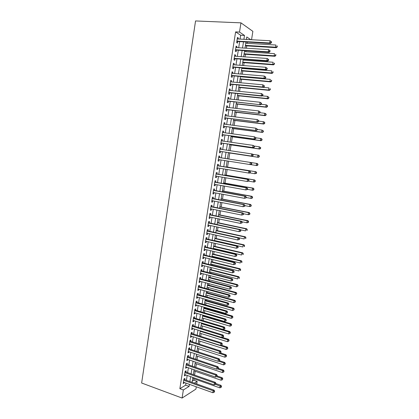 <?xml version="1.0" encoding="UTF-8"?>
<svg xmlns="http://www.w3.org/2000/svg" width="419" height="419" viewBox="0 0 419 419"><rect width="100%" height="100%" fill="white"/><g stroke="black" fill="none" stroke-linecap="round" stroke-linejoin="round"><path stroke-width="0.63" d="M192.284 381.096L193.761 380.19L197.134 381.384L196.721 383.993M196.275 386.789L195.903 389.115L182.087 398.05L141.638 383.008L195.547 20.95L240.962 22.851L239.511 32.085L235.604 31.891L179.861 388.696L185.648 385.15L185.973 383.107M240.962 22.851L252.872 31.357L251.541 39.726M193.761 380.19L193.987 378.771M194.563 375.115L195.17 371.286M195.788 367.411L196.359 363.786M197.009 359.685L197.553 356.265M198.239 351.939L198.753 348.718M199.47 344.172L199.952 341.155M200.706 336.378L201.151 333.566M201.948 328.564L202.361 325.961M203.189 320.729L203.571 318.33M203.969 315.826L204.027 315.449M204.435 312.867L204.781 310.678M205.174 308.195L205.279 307.541M205.687 304.985L206.001 303.01M206.389 300.549L206.536 299.611M206.939 297.081L207.222 295.311M207.604 292.876L207.798 291.655M208.196 289.152L208.442 287.596M208.824 285.182L209.065 283.679M209.458 281.196L209.668 279.861M210.05 277.467L210.333 275.681M210.72 273.225L210.898 272.099M211.276 269.731L211.605 267.657M211.993 265.222L212.134 264.316M212.506 261.969L212.883 259.607M213.261 257.203L213.371 256.512M213.742 254.192L214.161 251.536M214.538 249.153L214.612 248.687M214.978 246.388L215.445 243.439M216.22 238.563L216.733 235.321M217.461 230.712L218.021 227.177M218.713 222.845L219.32 219.011M219.965 214.952L220.619 210.82M221.216 207.033L221.923 202.602M222.479 199.098L223.227 194.358M223.741 191.137L224.537 186.094M225.003 183.15L225.851 177.803M226.276 175.142L227.171 169.491M227.548 167.113L228.496 161.147M228.826 159.058L229.785 153.003M230.151 150.688L231.068 144.911M231.482 142.292L232.356 136.793M232.817 133.871L233.65 128.649M234.158 125.422L234.944 120.483M235.504 116.948L236.243 112.292M236.85 108.453L237.542 104.08M238.202 99.926L238.851 95.841M239.558 91.373L240.16 87.581M240.92 82.8L241.475 79.296M242.282 74.194L242.795 70.984M243.177 68.543L243.25 68.098M243.654 65.568L244.115 62.646M244.507 60.168L244.617 59.488M245.026 56.911L245.44 54.287M245.838 51.767L245.984 50.846M246.398 48.227L246.77 45.901M247.173 43.34L247.362 42.183M184.695 379.719L184.905 378.388L183.941 378.954L183.223 383.537L184.187 382.956L184.26 382.495M185.889 372.093L186.099 370.757L185.14 371.297L184.423 375.895L185.381 375.34L185.46 374.843M187.089 364.446L187.298 363.105L186.345 363.624L185.622 368.233L186.581 367.699L186.659 367.17M188.293 356.773L188.503 355.432L187.55 355.925L186.827 360.544L187.78 360.036L187.869 359.476M189.498 349.085L189.713 347.733L188.76 348.205L188.037 352.84L188.985 352.353L189.079 351.761M190.708 341.37L190.923 340.013L189.975 340.464L189.247 345.109L190.195 344.648L190.294 344.025M191.923 333.629L192.138 332.272L191.19 332.696L190.462 337.358L191.404 336.923L191.509 336.263M193.138 325.872L193.353 324.51L192.41 324.908L191.677 329.585L192.625 329.172L192.73 328.48M194.358 318.089L194.573 316.727L193.636 317.099L192.902 321.787L193.84 321.399L193.955 320.676M195.584 310.285L195.799 308.918L194.861 309.269L194.123 313.967L195.065 313.606L195.181 312.846M196.815 302.46L197.03 301.088L196.092 301.413L195.354 306.127L196.291 305.786L196.417 304.995M198.046 294.609L198.26 293.232L197.328 293.536L196.584 298.265L197.522 297.951L197.648 297.123M199.276 286.737L199.496 285.36L198.564 285.632L197.82 290.377L198.753 290.084L198.889 289.225M200.518 278.845L200.732 277.457L199.805 277.708L199.062 282.469L199.989 282.202L200.13 281.306M201.759 270.925L201.979 269.537L201.052 269.763L200.303 274.534L201.23 274.293L201.377 273.361M203.006 262.985L203.225 261.592L202.304 261.791L201.549 266.578L202.477 266.364L202.628 265.4M204.252 255.019L204.472 253.626L203.555 253.799L202.801 258.596L203.723 258.408L203.88 257.407M205.509 247.032L205.729 245.634L204.812 245.78L204.058 250.593L204.975 250.431L205.137 249.394M206.766 239.024L206.986 237.615L206.069 237.741L205.315 242.57L206.232 242.428L206.399 241.36M208.023 230.989L208.243 229.581L207.332 229.675L206.577 234.52L207.489 234.404L207.662 233.299M209.291 222.929L209.51 221.515L208.599 221.588L207.84 226.443L208.751 226.36L208.929 225.218M210.558 214.847L210.778 213.433L209.872 213.475L209.107 218.346L210.019 218.283L210.202 217.11M211.825 206.745L212.051 205.32L211.15 205.341L210.38 210.223L211.286 210.191L211.475 208.976M213.103 198.611L213.323 197.187L212.428 197.181L211.658 202.078L212.559 202.073L212.758 200.821M214.381 190.462L214.607 189.032L213.711 188.995L212.941 193.908L213.837 193.929L214.041 192.64M215.665 182.281L215.89 180.851L214.994 180.788L214.224 185.717L215.12 185.764L215.324 184.439M216.953 174.084L217.178 172.644L216.283 172.555L215.513 177.499L216.403 177.572L216.618 176.21M218.241 165.856L218.467 164.416L217.581 164.295L216.801 169.255L217.691 169.355L217.911 167.956M219.535 157.607L219.76 156.161L218.875 156.015L218.1 160.99L218.985 161.116L219.21 159.681M220.839 149.295L221.059 147.881L220.179 147.708L219.399 152.694L220.279 152.851L220.509 151.4M222.143 140.962L222.363 139.574L221.483 139.375L220.698 144.377L221.583 144.56L221.808 143.109M223.458 132.608L223.667 131.247L222.793 131.021L222.007 136.039L222.887 136.248L223.112 134.792M224.773 124.223L224.982 122.893L224.107 122.641L223.317 127.669L224.191 127.91L224.422 126.449M226.092 115.817L226.297 114.518L225.422 114.235L224.631 119.279L225.506 119.546L225.736 118.079M227.412 107.379L227.611 106.112L226.747 105.803L225.951 110.862L226.82 111.155L227.051 109.689M228.743 98.921L228.936 97.685L228.072 97.344L227.276 102.419L228.14 102.744L228.371 101.267M230.073 90.436L230.261 89.231L229.397 88.859L228.601 93.956L229.465 94.306L229.696 92.824M231.408 81.925L231.592 80.752L230.733 80.354L229.931 85.46L230.79 85.843L231.026 84.355M232.744 73.393L232.927 72.246L232.068 71.817L231.267 76.944L232.126 77.353L232.356 75.86M234.09 64.83L234.263 63.714L233.409 63.259L232.608 68.397L233.462 68.836L233.692 67.344M235.436 56.24L235.604 55.156L234.755 54.674L233.949 59.828L234.797 60.294L235.033 58.796M236.787 47.625L236.95 46.572L236.107 46.059L235.295 51.233L236.143 51.726L236.379 50.228M247.048 39.48L246.435 39.072M186.408 380.332L187.178 375.445M187.607 372.695L188.382 367.762M188.812 365.033L189.598 360.057M190.022 357.355L190.807 352.332M191.232 349.65L192.028 344.586M192.447 341.925L193.248 336.813M193.662 334.173L194.474 329.02M194.887 326.406L195.704 321.2M196.113 318.613L196.935 313.36M197.339 310.798L198.171 305.498M198.569 302.958L199.413 297.616M199.805 295.102L200.654 289.707M201.047 287.214L201.9 281.778M202.288 279.311L203.152 273.822M203.534 271.381L204.404 265.845M204.786 263.431L205.666 257.842M206.038 255.454L206.923 249.818M207.295 247.451L208.191 241.773M208.557 239.432L209.458 233.697M209.825 231.382L210.731 225.605M211.092 223.317L212.009 217.487M212.365 215.219L213.287 209.343M213.638 207.106L214.57 201.172M214.921 198.962L215.858 192.981M216.204 190.797L217.152 184.763M217.492 182.611L218.446 176.525M218.781 174.393L219.745 168.26M220.08 166.154L221.049 159.969M221.379 157.895L222.353 151.678M222.683 149.573L223.657 143.377M223.997 141.229L224.966 135.044M225.312 132.854L226.281 126.69M226.632 124.459L227.601 118.31M227.957 116.037L228.921 109.904M229.282 107.594L230.246 101.471M230.618 99.12L231.576 93.013M231.953 90.624L232.906 84.533M233.289 82.098L234.247 76.028M234.635 73.55L235.588 67.49M235.981 64.976L236.934 58.932M237.337 56.371L238.28 50.348M238.694 47.745L239.637 41.738M240.05 39.093L240.658 35.243L235.604 31.891M238.144 38.988L238.301 37.967L237.458 37.422L236.646 42.607L237.489 43.136L237.73 41.628M182.087 398.05L183.354 389.969L189.095 386.391L189.419 384.338M179.861 388.696L183.354 389.969M194.316 383.139L197.134 381.384M250.819 39.69L246.765 36.966L246.372 39.444M245.953 42.099L245 48.143M244.581 50.757L243.622 56.811M243.219 59.388L242.255 65.458M241.857 67.988L240.888 74.079M240.496 76.567L239.532 82.669M239.144 85.12L238.175 91.237M237.793 93.641L236.824 99.78M236.447 102.142L235.473 108.296M235.106 110.616L234.132 116.786M233.771 119.064L232.791 125.25M232.435 127.486L231.456 133.687M231.105 135.882L230.12 142.099M229.78 144.256L228.795 150.484M228.46 152.605L227.47 158.848L257.318 163.52L257.989 164.264L257.685 164.217L257.549 165.044L257.853 165.091L257.989 164.264M227.14 160.933L226.155 167.15M225.82 169.266L224.846 175.43M224.505 177.572L223.537 183.684M223.196 185.853L222.232 191.912M221.887 194.112L220.933 200.12M220.583 202.34L219.64 208.301M219.284 210.548L218.346 216.461M217.99 218.734L217.063 224.589M216.696 226.894L215.775 232.702M215.408 235.028L214.497 240.784M214.125 243.135L213.219 248.844M212.847 251.222L211.946 256.884M211.569 259.288L210.678 264.897M210.296 267.327L209.416 272.889M209.023 275.341L208.154 280.856M207.761 283.333L206.897 288.796M206.499 291.299L205.64 296.72M205.242 299.245L204.393 304.618M203.985 307.169L203.142 312.49M202.738 315.067L201.9 320.341M201.492 322.944L200.659 328.171M200.245 330.795L199.423 335.98M199.004 338.625L198.192 343.763M197.768 346.434L196.967 351.525M196.537 354.217L195.741 359.261M195.306 361.979L194.516 366.981M194.081 369.72L193.3 374.675M192.86 377.44L192.085 382.348M243.895 39.307L244.502 35.442L239.511 32.085M189.859 381.557L190.629 376.655M191.069 373.895L191.85 368.956M192.279 366.216L193.07 361.225M193.494 358.512L194.29 353.479M194.715 350.787L195.516 345.706M195.94 343.041L196.747 337.913M197.166 335.273L197.983 330.099M198.397 327.48L199.219 322.258M199.633 319.666L200.46 314.397M200.869 311.825L201.707 306.514M202.11 303.969L202.953 298.606M203.351 296.086L204.205 290.676M204.603 288.178L205.462 282.72M205.855 280.248L206.724 274.744M207.106 272.298L207.986 266.746M208.369 264.321L209.254 258.722M209.631 256.323L210.521 250.672M210.898 248.299L211.799 242.601M212.166 240.255L213.077 234.504M213.444 232.184L214.355 226.386M214.722 224.092L215.644 218.241M216 215.974L216.932 210.076M217.288 207.834L218.226 201.885M218.577 199.664L219.525 193.667M219.87 191.478L220.823 185.428M221.164 183.265L222.128 177.164M222.468 175.027L223.437 168.873M223.772 166.762L224.752 160.556M225.082 158.476L226.061 152.244M226.396 150.128L227.381 143.911M227.721 141.758L228.701 135.557M229.046 133.362L230.021 127.172M230.377 124.941L231.351 118.766M231.707 116.492L232.681 110.333M233.048 108.018L234.017 101.88M234.389 99.523L235.352 93.395M235.735 90.996L236.698 84.889M237.081 82.449L238.044 76.352M238.437 73.87L239.396 67.794M239.794 65.27L240.752 59.21M241.155 56.638L242.114 50.594M242.522 47.986L243.476 41.958M240.658 35.243L244.502 35.442M185.648 385.15L189.095 386.391M237.384 37.914L238.301 37.967M236.033 46.519L236.95 46.572M234.692 55.093L235.604 55.156M233.352 63.646L234.263 63.714M232.016 72.168L232.927 72.246M230.686 80.668L231.592 80.752M229.355 89.142L230.261 89.231M228.03 97.59L228.936 97.685M226.71 106.012L227.611 106.112M225.396 114.408L226.297 114.518M224.086 122.783L224.982 122.893M222.777 131.126L223.667 131.247M221.473 139.448L222.363 139.574M220.174 147.75L221.059 147.881M218.875 156.02L219.76 156.161M218.1 160.975L218.985 161.116M216.812 169.208L217.691 169.355M215.523 177.415L216.403 177.572M214.24 185.601L215.12 185.764M212.962 193.761L213.837 193.929M211.684 201.9L212.559 202.073M210.417 210.013L211.286 210.191M209.149 218.105L210.019 218.283M207.882 226.171L208.751 226.36M206.625 234.211L207.489 234.404M205.368 242.229L206.232 242.428M204.116 250.227L204.975 250.431M202.864 258.198L203.723 258.408M201.618 266.144L202.477 266.364M200.376 274.073L201.23 274.293M199.14 281.977L199.989 282.202M197.904 289.854L198.753 290.084M196.673 297.71L197.522 297.951M195.448 305.545L196.291 305.786M194.222 313.354L195.065 313.606M193.002 321.148L193.84 321.399M191.782 328.915L192.625 329.172M190.572 336.656L191.404 336.923M189.362 344.381L190.195 344.648M188.152 352.08L188.985 352.353M186.953 359.759L187.78 360.036M185.748 367.416L186.581 367.699M184.554 375.047L185.381 375.34M183.36 382.662L184.187 382.956M236.835 41.418L270.454 43.513L269.7 42.974L236.887 41.099M271.093 42.529L269.7 42.974L270.061 40.753L271.538 41.858L271.234 41.643L271.093 42.529L271.392 42.748L271.538 41.858M237.222 38.936L270.061 40.753L271.234 41.643M237.112 41.591L236.798 41.643M270.454 43.513L271.392 42.748M245.366 45.818L276.294 47.693L275.582 47.185L275.938 45.027L245.77 43.262M245.434 45.367L275.582 47.185L277.221 46.959L277.079 45.891L276.938 46.755M277.079 45.891L277.362 46.095M277.221 46.959L276.294 47.693M235.488 50.018L269.014 52.338L268.26 51.83L235.53 49.725M269.647 51.39L268.26 51.83L268.616 49.62L270.093 50.709L269.794 50.505L269.647 51.39L269.951 51.595L270.093 50.709M235.871 47.567L268.616 49.62L269.794 50.505M235.766 50.186L235.468 50.228M269.014 52.338L269.951 51.595M234.142 58.597L267.584 61.143L266.824 60.666L234.184 58.325M268.212 60.221L266.824 60.666L267.181 58.461L268.658 59.535L268.354 59.341L268.212 60.221L268.516 60.415L268.658 59.535M234.52 56.177L267.181 58.461L268.354 59.341M234.42 58.754L234.127 58.796M267.584 61.143L268.516 60.415M232.802 67.15L266.154 69.915L265.389 69.47L232.844 66.899M266.777 69.03L265.389 69.47L265.751 67.27L267.228 68.328L266.924 68.15L266.777 69.03L267.081 69.208L267.228 68.328M233.179 64.756L265.751 67.27L266.924 68.15M233.084 67.291L232.791 67.333M266.154 69.915L267.081 69.208M231.466 75.671L264.735 78.662L263.965 78.248L231.503 75.446M265.347 77.803L263.965 78.248L264.321 76.054L265.798 77.096L265.494 76.928L265.347 77.803L265.656 77.971L265.798 77.096M231.838 73.315L264.321 76.054L265.494 76.928M231.749 75.808L231.44 75.855M264.735 78.662L265.656 77.971M244.041 54.192L274.89 56.282L274.173 55.8L274.524 53.648L244.439 51.673M244.104 53.773L274.173 55.8L275.812 55.565L275.665 54.507L275.524 55.371M275.665 54.507L275.953 54.706M275.812 55.565L274.89 56.282M242.716 62.541L273.487 64.84L272.764 64.39L273.12 62.248L243.109 60.064M242.779 62.159L272.764 64.39L274.403 64.138L274.256 63.101L274.12 63.96M274.256 63.101L274.545 63.285M274.403 64.138L273.487 64.84M241.396 70.869L272.088 73.377L271.365 72.953L271.716 70.816L241.784 68.433M241.454 70.518L271.365 72.953L273.005 72.691L272.853 71.67L272.717 72.524M272.853 71.67L273.141 71.838M273.005 72.691L272.088 73.377M240.087 79.17L270.695 81.883L269.967 81.49L270.318 79.359L240.464 76.771M240.134 78.856L269.967 81.49L271.606 81.218L271.454 80.207L271.313 81.061M271.454 80.207L271.742 80.369M271.606 81.218L270.695 81.883M230.136 84.172L263.315 87.382L262.54 87L230.167 83.973M263.928 86.555L262.54 87L262.896 84.811L264.373 85.837L264.07 85.68L263.928 86.555L264.232 86.712L264.373 85.837M230.497 81.841L262.896 84.811L264.07 85.68M230.419 84.298L230.11 84.339M263.315 87.382L264.232 86.712M238.772 87.445L269.307 90.368L268.574 90.006L268.919 87.88L263.352 87.356M238.82 87.162L268.574 90.006L270.213 89.718L270.349 88.87L270.061 88.723L269.92 89.572M270.061 88.723L270.349 88.87M270.213 89.718L269.307 90.368M228.805 92.646L261.901 96.077L261.126 95.721L228.837 92.468M262.504 95.281L261.126 95.721L261.477 93.542L262.954 94.553L262.65 94.406L262.504 95.281L262.813 95.422L262.954 94.553M229.167 90.347L261.477 93.542L262.65 94.406M229.093 92.767L228.784 92.803M261.901 96.077L262.813 95.422M237.468 95.7L267.919 98.826L267.186 98.491L267.532 96.37L262.231 95.836M237.505 95.448L267.186 98.491L268.82 98.198L268.961 97.349L268.668 97.213L268.527 98.062M268.668 97.213L267.532 96.37L268.961 97.349M268.82 98.198L267.919 98.826M227.48 101.094L260.492 104.74L227.507 100.942M261.089 103.975L259.712 104.415L260.063 102.246L261.54 103.242L261.231 103.105L261.089 103.975L261.398 104.106L261.54 103.242M227.836 98.826L260.063 102.246L261.231 103.105M227.768 101.204L227.475 101.236M260.492 104.74L261.398 104.106M236.164 103.928L266.536 107.259L265.798 106.95L266.144 104.839L261.126 104.3M236.201 103.713L265.798 106.95L267.437 106.646L267.573 105.803L267.28 105.677L267.144 106.52M267.28 105.677L266.144 104.839L266.882 105.153L267.573 105.803M267.437 106.646L266.536 107.259M226.16 109.521L259.083 113.381L226.181 109.39M259.68 112.643L258.303 113.088L258.654 110.92L260.131 111.899L259.822 111.779L259.68 112.643L259.99 112.763L260.131 111.899M226.511 107.28L258.654 110.92L259.822 111.779M226.449 109.616L226.14 109.652M259.083 113.381L259.99 112.763M234.865 112.135L265.159 115.665L264.42 115.387L264.766 113.282L259.995 112.732M234.897 111.946L264.42 115.387L266.055 115.068L266.191 114.23L265.897 114.115L265.761 114.958M265.897 114.115L264.766 113.282L265.505 113.565L266.191 114.23M266.055 115.068L265.159 115.665M224.846 117.917L257.685 121.992L224.862 117.807M258.272 121.29L256.899 121.73L257.25 119.572L258.727 120.531L258.413 120.426L258.272 121.29L258.586 121.395L258.727 120.531M225.192 115.707L257.25 119.572L258.413 120.426M225.134 118.006L224.846 118.032M257.685 121.992L258.586 121.395M233.572 120.316L263.787 124.05L263.043 123.799L263.383 121.699L258.633 121.117M233.593 120.164L263.043 123.799L264.677 123.469L264.813 122.631L264.52 122.526L264.379 123.369M264.52 122.526L263.383 121.699L264.132 121.955L264.813 122.631M264.677 123.469L263.787 124.05M223.537 126.292L256.287 130.581L223.547 126.203M256.868 129.906L255.496 130.346L255.847 128.193L257.324 129.141L257.009 129.047L256.868 129.906L257.187 130L257.324 129.141M223.877 124.108L255.847 128.193L257.009 129.047M223.825 126.37L223.516 126.397M256.287 130.581L257.187 130M232.278 128.471L262.42 132.404L261.671 132.184L262.011 130.089L257.271 129.476M232.299 128.35L261.671 132.184L263.305 131.844L263.441 131.006L263.142 130.917L263.006 131.755M263.142 130.917L262.011 130.089L263.441 131.006M263.305 131.844L262.42 132.404M222.227 134.635L254.893 139.139L222.238 134.578M255.47 138.495L254.103 138.935L254.448 136.788L255.925 137.72L255.611 137.636L255.47 138.495L255.789 138.579L255.925 137.72M222.562 132.488L254.448 136.788L255.611 137.636M222.515 134.709L222.227 134.729M254.893 139.139L255.789 138.579M230.989 136.604L261.053 140.737L260.304 140.543L260.644 138.453L255.915 137.814M231.005 136.515L260.304 140.543L261.933 140.192L262.074 139.359L261.77 139.276L261.634 140.114M261.77 139.276L260.644 138.453L261.393 138.658L262.074 139.359M261.933 140.192L261.053 140.737M220.923 142.963L253.505 147.677L220.928 142.921M254.076 147.059L252.709 147.498L253.055 145.362L254.537 146.273L254.218 146.205L254.076 147.059L254.396 147.127L254.537 146.273M221.253 140.836L253.055 145.362L254.218 146.205M221.211 143.02L220.923 143.041M253.505 147.677L254.396 147.127M229.706 144.712L259.691 149.044L258.937 148.876L259.277 146.797L254.364 146.095M229.717 144.655L258.937 148.876L260.571 148.515L260.707 147.682L260.403 147.614L260.267 148.446M260.403 147.614L259.277 146.797L260.707 147.682M260.571 148.515L259.691 149.044M219.624 151.259L252.123 156.182L219.624 151.243M252.688 155.596L251.321 156.036L251.667 153.904L252.468 154.056L253.144 154.805L252.83 154.742L252.688 155.596L253.008 155.653L253.144 154.805M219.949 149.164L251.667 153.904L252.83 154.742M219.912 151.311L219.629 151.327M252.123 156.182L253.008 155.653M228.428 152.799L258.334 157.324L257.575 157.188L257.915 155.114L252.72 154.333M228.434 152.773L257.575 157.188L259.209 156.816L259.345 155.983L259.042 155.926L258.905 156.758M259.042 155.926L257.915 155.114L258.675 155.26L259.345 155.983M259.209 156.816L258.334 157.324M251.625 164.154L251.761 163.305L251.442 163.258L251.306 164.107L251.625 164.154L250.74 164.667L218.325 159.539M251.306 164.107L249.939 164.547L250.284 162.42L251.086 162.546L218.676 157.408M218.943 157.513L250.284 162.42L251.442 163.258M251.761 163.305L251.086 162.546M250.824 164.62L256.219 165.474L256.559 163.405L227.47 158.848M257.853 165.091L256.983 165.584L256.219 165.474L257.549 165.044M257.685 164.217L256.559 163.405L257.318 163.52M250.243 172.628L250.384 171.78L250.059 171.743L249.923 172.591L250.243 172.628L249.368 173.12L248.561 173.031L217.026 167.81M249.923 172.591L248.561 173.031L248.902 170.91L249.708 171.01L217.367 165.646M217.351 165.746L248.902 170.91L250.059 171.743M250.384 171.78L249.708 171.01M249.776 172.89L254.867 173.733L255.208 171.67L255.972 171.764L226.197 166.893M256.328 172.481L256.192 173.304L256.501 173.34L256.632 172.513L255.208 171.67L226.192 166.924M256.501 173.34L254.867 173.733L256.192 173.304M255.972 171.764L256.632 172.513M248.87 181.076L249.006 180.233L248.682 180.207L248.546 181.05L248.87 181.076L247.184 181.49L215.738 176.059M248.546 181.05L247.184 181.49L247.529 179.379L248.336 179.447L216.078 173.864M216.057 173.995L247.529 179.379L248.682 180.207M249.006 180.233L248.336 179.447M248.739 181.144L253.521 181.972L253.856 179.913L254.626 179.976L224.924 174.917M254.977 180.72L254.846 181.542L255.15 181.563L255.286 180.741L253.856 179.913L224.914 174.974M255.15 181.563L254.291 182.029L253.521 181.972L254.846 181.542M254.626 179.976L255.286 180.741M247.498 189.498L247.634 188.655L247.31 188.644L247.173 189.482L247.498 189.498L245.812 189.922L214.449 184.281M247.173 189.482L245.812 189.922L246.157 187.817L246.969 187.859L214.795 182.061M214.769 182.228L246.157 187.817L247.31 188.644M247.634 188.655L246.969 187.859M247.524 189.346L252.175 190.179L252.51 188.131L253.28 188.168L223.657 182.914M253.631 188.932L253.5 189.755L253.804 189.765L253.94 188.948L252.51 188.131L223.646 183.009M253.804 189.765L252.95 190.21L252.175 190.179L253.5 189.755M253.28 188.168L253.94 188.948M246.131 197.894L246.267 197.056L245.943 197.05L245.806 197.894L246.131 197.894L244.45 198.334L213.161 192.478M245.806 197.894L244.45 198.334L244.79 196.233L245.607 196.244L213.517 190.231M213.486 190.43L244.79 196.233L245.943 197.05M246.267 197.056L245.607 196.244M246.194 197.506L250.834 198.37L251.17 196.322L251.945 196.333L222.395 190.886M252.29 197.124L252.154 197.941L252.463 197.941L252.599 197.124L251.17 196.322L222.379 191.012M252.463 197.941L251.61 198.37L250.834 198.37L252.154 197.941M251.945 196.333L252.599 197.124M244.769 206.263L244.906 205.43L244.576 205.436L244.439 206.274L244.769 206.263L243.083 206.714L211.883 200.649M244.439 206.274L243.083 206.714L243.423 204.619L244.246 204.603L212.239 198.381M212.203 198.611L243.423 204.619L244.576 205.436M244.906 205.43L244.246 204.603M244.869 205.64L249.499 206.53L249.834 204.493L250.609 204.477L221.138 198.842M250.95 205.289L250.819 206.106L251.128 206.096L251.264 205.284L249.834 204.493L221.112 198.999M251.128 206.096L250.279 206.509L249.499 206.53L250.819 206.106M250.609 204.477L251.264 205.284M243.408 214.612L243.544 213.779L243.214 213.795L243.078 214.633L243.408 214.612L241.726 215.073L210.605 208.803M243.078 214.633L241.726 215.073L242.067 212.983L242.889 212.941L210.977 206.515M210.925 206.766L242.067 212.983L243.214 213.795M243.544 213.779L242.889 212.941M243.512 213.742L248.168 214.669L248.498 212.637L249.279 212.595L219.881 206.771M249.619 213.428L249.483 214.245L249.797 214.224L249.928 213.412L248.498 212.637L219.855 206.955M249.797 214.224L248.949 214.622L248.168 214.669L249.483 214.245M249.279 212.595L249.928 213.412M242.051 222.934L242.187 222.101L241.857 222.133L241.726 222.966L242.051 222.934L240.375 223.4L209.332 216.927M241.726 222.966L240.375 223.4L240.71 221.321L241.538 221.248L209.71 214.612M209.652 214.9L240.71 221.321L241.857 222.133M242.187 222.101L241.538 221.248M241.936 221.771L246.838 222.788L247.168 220.761L247.954 220.693L218.629 214.68M248.289 221.546L248.153 222.358L248.467 222.327L248.598 221.52L247.168 220.761L218.598 214.895M248.467 222.327L247.624 222.709L246.838 222.788L248.153 222.358M247.954 220.693L248.598 221.52M240.705 231.225L240.836 230.398L240.506 230.44L240.37 231.272L240.705 231.225L239.024 231.707L208.065 225.029M240.37 231.272L239.024 231.707L239.359 229.633L240.192 229.533L208.432 222.678M208.379 223.008L239.359 229.633L240.506 230.44M240.836 230.398L240.192 229.533M240.37 229.78L245.513 230.879L245.843 228.858L246.634 228.764L217.382 222.562M246.959 229.643L246.828 230.45L247.273 229.602L245.843 228.858L217.341 222.808M247.142 230.408L246.828 230.45M246.634 228.764L247.273 229.602M239.354 239.5L239.49 238.673L239.16 238.725L239.024 239.553L239.354 239.5L237.678 239.987L206.797 233.105M239.024 239.553L237.678 239.987L238.013 237.924L238.846 237.793L207.185 230.743M207.112 231.089L238.013 237.924L239.16 238.725M239.49 238.673L238.846 237.793M215.78 232.671L244.193 238.945L244.523 236.929L245.314 236.808L216.136 230.424M245.639 237.714L245.508 238.516L245.953 237.662L244.523 236.929L216.094 230.701M245.822 238.469L245.508 238.516M245.314 236.808L245.953 237.662M238.013 247.744L238.149 246.922L237.814 246.985L237.678 247.807L238.013 247.744L236.337 248.247L205.535 241.161M237.678 247.807L236.337 248.247L236.672 246.183L237.505 246.032L205.912 238.762M205.849 239.149L236.672 246.183L237.814 246.985M238.149 246.922L237.505 246.032M214.538 240.532L242.879 246.99L243.209 244.979L243.999 244.832L214.895 238.264M244.319 245.759L244.188 246.561L244.633 245.696L243.209 244.979L214.847 238.568M244.502 246.503L244.188 246.561M243.999 244.832L244.633 245.696M236.677 255.967L236.808 255.145L236.473 255.218L236.342 256.04L236.677 255.967L234.996 256.475L204.278 249.19M236.342 256.04L234.996 256.475L235.331 254.422L236.169 254.239L204.655 246.765M204.592 247.184L235.331 254.422L236.473 255.218M236.808 255.145L236.169 254.239M235.342 264.159L235.473 263.342L235.138 263.425L235.007 264.248L235.342 264.159L233.666 264.682L203.021 257.198M235.007 264.248L233.666 264.682L233.996 262.634L234.839 262.425L203.419 254.757M203.335 255.197L233.996 262.634L235.138 263.425M235.473 263.342L234.839 262.425M234.012 272.334L234.142 271.517L233.807 271.612L233.671 272.429L234.012 272.334L232.336 272.869L201.769 265.18M233.671 272.429L232.336 272.869L232.665 270.821L233.509 270.59L202.173 262.718M202.084 263.19L232.665 270.821L233.807 271.612M234.142 271.517L233.509 270.59M213.297 248.373L241.564 255.009L241.894 253.008L242.69 252.835L213.659 246.079M243.004 253.783L242.873 254.584L243.319 253.71L241.894 253.008L213.606 246.419M243.188 254.511L242.873 254.584M242.69 252.835L243.319 253.71M212.056 256.192L240.255 263.006L240.585 261.011L241.381 260.812L212.423 253.877M241.69 261.781L241.564 262.577L242.009 261.702L240.585 261.011L212.365 254.244M241.878 262.498L241.564 262.577M241.381 260.812L242.009 261.702M210.825 263.991L238.95 270.978L239.275 268.988L240.077 268.768L211.192 261.65M240.386 269.757L240.255 270.554L240.705 269.668L239.275 268.988L211.129 262.043M240.574 270.459L240.255 270.554M240.077 268.768L240.705 269.668M232.681 280.479L232.817 279.667L232.477 279.772L232.346 280.589L232.681 280.479L231.005 281.023L200.523 273.141M232.346 280.589L231.005 281.023L231.34 278.986L232.189 278.724L200.926 270.653M200.832 271.156L231.34 278.986L232.477 279.772M232.817 279.667L232.189 278.724M209.594 271.763L237.646 278.928L237.976 276.943L238.778 276.697L209.966 269.401M239.081 277.708L238.95 278.504L239.401 277.608L237.976 276.943L209.898 269.826M239.275 278.405L238.95 278.504M238.778 276.697L239.401 277.608M199.591 279.096L230.015 287.125L229.685 289.157L199.282 281.081M199.674 278.572L230.869 286.837L230.015 287.125L231.152 287.905L231.021 288.722L231.492 287.79L231.152 287.905M231.492 287.79L230.869 286.837M229.685 289.157L231.021 288.722M208.363 279.515L236.353 286.858L236.677 284.878L237.484 284.606L208.741 277.127M237.783 285.638L237.652 286.428L238.102 285.528L236.677 284.878L208.672 277.582M237.652 286.428L236.353 286.858M237.484 284.606L238.102 285.528M198.349 287.015L228.695 295.243L228.365 297.265L198.04 288.995M198.438 286.444L229.549 294.929L228.695 295.243L229.832 296.018L229.701 296.83L230.172 295.893L229.832 296.018M230.172 295.893L229.549 294.929M228.365 297.265L229.701 296.83M207.143 287.245L235.059 294.761L235.378 292.787L236.19 292.488L207.525 284.836M236.484 293.546L236.358 294.337L236.808 293.426L235.378 292.787L207.447 285.318M236.358 294.337L235.059 294.761M236.19 292.488L236.808 293.426M197.113 294.913L227.381 303.33L227.056 305.351L196.804 296.882M197.202 294.327L228.24 302.995L227.381 303.33L228.517 304.105L228.386 304.917L228.858 303.969L228.517 304.105M228.858 303.969L228.24 302.995M227.056 305.351L228.386 304.917M205.923 294.955L233.765 302.644L234.09 300.674L234.902 300.35L206.305 292.52M235.195 301.429L235.064 302.214L235.52 301.298L234.09 300.674L206.227 293.028M235.064 302.214L233.765 302.644M234.902 300.35L235.52 301.298M195.877 302.79L226.071 311.401L225.741 313.412L195.568 304.754M195.977 302.157L226.93 311.034L226.071 311.401L227.203 312.171L227.072 312.977L227.548 312.024L227.203 312.171M227.548 312.024L226.93 311.034M225.741 313.412L227.072 312.977M204.702 302.644L232.482 310.5L232.802 308.536L233.619 308.19L205.095 300.182M233.907 309.29L233.776 310.076L234.231 309.149L232.802 308.536L205.006 300.722M233.776 310.076L232.482 310.5M233.619 308.19L234.231 309.149M194.646 310.641L224.762 319.44L224.437 321.446L194.337 312.6M194.746 309.992L225.626 319.048L224.762 319.44L225.893 320.21L225.762 321.012L226.108 320.854L226.239 320.053L225.893 320.21M226.239 320.053L225.626 319.048M224.437 321.446L225.762 321.012M203.493 310.306L231.199 318.335L231.518 316.376L232.341 316.005L203.885 307.824M232.618 317.125L232.493 317.911L232.948 316.979L232.618 317.125L231.518 316.376L203.791 308.394M232.493 317.911L231.199 318.335M232.341 316.005L232.948 316.979M193.421 318.466L223.458 327.459L223.133 329.46L193.112 320.42M193.541 317.785L224.327 327.045L223.458 327.459L224.589 328.224L224.458 329.025L224.809 328.857L224.935 328.056L224.589 328.224M224.935 328.056L224.327 327.045M223.133 329.46L224.458 329.025M202.277 317.948L229.921 326.15L230.241 324.196L231.063 323.798L202.676 315.444M231.34 324.945L231.209 325.725L231.665 324.783L231.34 324.945L230.241 324.196L202.581 316.041M231.209 325.725L229.921 326.15M231.063 323.798L231.665 324.783M192.195 326.275L222.159 335.457L221.834 337.452L191.892 328.224M192.305 325.568L223.028 335.011L222.159 335.457L223.29 336.216L223.159 337.012L223.505 336.834L223.636 336.038L223.29 336.216M223.636 336.038L223.028 335.011M221.834 337.452L223.159 337.012M201.073 325.568L228.643 333.938L228.963 331.995L229.79 331.57L201.471 323.044M230.062 332.733L229.937 333.514L230.392 332.566L230.062 332.733L228.963 331.995L201.377 323.667M229.937 333.514L228.643 333.938M229.79 331.57L230.392 332.566M190.975 334.058L220.865 343.428L220.541 345.418L190.671 336.001M191.111 333.32L221.74 342.957L220.865 343.428L221.991 344.188L221.866 344.978L222.342 343.999L221.991 344.188M222.342 343.999L221.74 342.957M220.541 345.418L221.866 344.978M199.868 333.168L227.376 341.705L227.69 339.767L228.517 339.322L222.133 337.353M228.79 340.506L228.659 341.281L229.12 340.328L228.79 340.506L227.69 339.767L200.172 331.272M228.659 341.281L227.376 341.705M228.517 339.322L229.12 340.328M189.76 341.82L219.572 351.373L219.252 353.358L189.456 343.753M189.88 341.056L220.446 350.881L219.572 351.373L220.698 352.128L220.572 352.924L220.923 352.725L221.049 351.929L220.698 352.128M221.049 351.929L220.446 350.881M219.252 353.358L220.572 352.924M198.669 340.747L226.103 349.451L226.422 347.519L227.255 347.047L221.29 345.172M227.517 348.252L227.391 349.027L227.852 348.063L227.517 348.252L226.422 347.519L198.967 338.856M227.391 349.027L226.103 349.451M227.255 347.047L227.852 348.063M188.55 349.556L218.283 359.298L217.964 361.278L188.246 351.489M188.676 348.749L219.163 358.779L218.283 359.298L219.409 360.052L219.284 360.843L219.635 360.633L219.76 359.842L219.409 360.052M219.76 359.842L219.163 358.779M217.964 361.278L219.284 360.843M197.475 348.304L224.841 357.177L225.155 355.244L225.993 354.752L220.436 352.966M226.25 355.977L226.124 356.752L226.585 355.778L226.25 355.977L225.155 355.244L219.278 353.348M226.124 356.752L224.841 357.177M225.993 354.752L226.585 355.778M187.34 357.271L217 367.201L216.681 369.17L187.036 359.198M187.466 356.454L217.88 366.656L217 367.201L218.126 367.95L217.995 368.736L218.351 368.516L218.477 367.73L218.126 367.95M218.477 367.73L217.88 366.656M216.681 369.17L217.995 368.736M196.281 355.841L223.578 364.876L223.898 362.954L224.731 362.435L219.493 360.717M224.987 363.682L224.862 364.451L225.322 363.472L224.987 363.682L223.898 362.954L218.383 361.136M224.862 364.451L223.578 364.876M224.731 362.435L225.322 363.472M186.136 364.965L215.722 375.078L215.403 377.042L185.832 366.887M186.266 364.121L216.607 374.513L215.722 375.078L216.843 375.822L216.717 376.608L217.199 375.597L216.843 375.822M217.199 375.597L216.607 374.513M215.403 377.042L216.717 376.608M195.092 363.357L222.321 372.554L222.636 370.637L223.479 370.097L218.372 368.385M223.73 371.365L223.605 372.13L224.065 371.145L223.73 371.365L222.636 370.637L217.487 368.903M223.605 372.13L222.321 372.554M223.479 370.097L224.065 371.145M184.931 372.638L214.444 382.935L214.125 384.893L184.632 374.555M185.083 371.758L215.329 382.343L214.444 382.935L215.565 383.673L215.439 384.459L215.921 383.437L215.565 383.673M215.921 383.437L215.329 382.343M214.125 384.893L215.439 384.459M193.903 370.852L221.07 380.211L221.384 378.299L222.227 377.734L217.131 375.995M222.473 379.022L222.348 379.787L222.808 378.797L222.473 379.022L221.384 378.299L216.581 376.655M222.348 379.787L221.07 380.211M222.227 377.734L222.808 378.797M183.732 380.29L213.171 390.765L212.852 392.718L183.433 382.201M183.873 379.389L214.062 390.147L213.171 390.765L214.292 391.503L214.167 392.284L214.648 391.257L214.292 391.503M214.648 391.257L214.062 390.147M212.852 392.718L214.167 392.284M192.719 378.326L219.823 387.847L220.132 385.941L220.981 385.354L215.895 383.579M221.222 386.658L221.096 387.423L221.562 386.423L221.222 386.658L215.596 384.354M221.096 387.423L219.823 387.847M220.981 385.354L221.562 386.423M217.356 165.72L217.65 165.756M216.068 173.953L216.361 173.979M214.779 182.16L215.073 182.176M213.496 190.341L213.795 190.352M212.218 198.501L212.517 198.501M210.946 206.635L211.244 206.625M209.673 214.743L209.971 214.727M208.405 222.829L208.704 222.803M207.143 230.895L207.442 230.859M205.886 238.93L206.185 238.888M204.629 246.948L204.928 246.896M203.377 254.941L203.681 254.883M202.126 262.907L202.429 262.839M200.879 270.852L201.188 270.779M199.638 278.776L199.947 278.693M198.402 286.675L198.711 286.586M197.166 294.552L197.475 294.452M195.935 302.408L196.244 302.298M194.709 310.238L195.018 310.123M193.489 318.047L193.798 317.921M192.269 325.83L192.578 325.699M191.048 333.597L191.363 333.456M189.838 341.338L190.147 341.186M188.629 349.053L188.943 348.901M187.419 356.752L187.733 356.59M186.219 364.425L186.534 364.258M185.02 372.082L185.334 371.899M183.826 379.714L184.14 379.525"/></g></svg>
